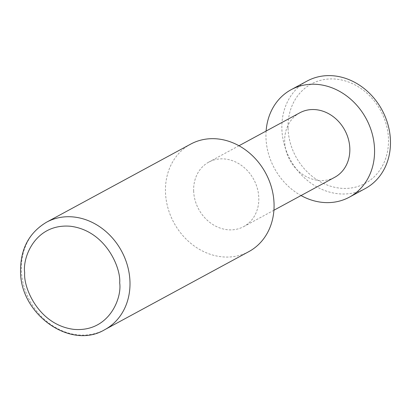 <?xml version="1.0" encoding="UTF-8"?>
<svg xmlns="http://www.w3.org/2000/svg" width="411" height="411" viewBox="0 0 411 411"><rect width="100%" height="100%" fill="white"/><g stroke="black" fill="none" stroke-linecap="round" stroke-linejoin="round"><path stroke-width="0.31" stroke-dasharray="2.06 1.54" d="M190.653 144.133A61.116 52.156 -118.4 0 0 165.474 192.05A61.116 52.156 -118.4 0 0 194.413 246.117A61.116 52.156 -118.4 0 0 248.871 251.604M193.658 190.874A36.666 31.293 -118.4 0 0 211.023 223.312A36.666 31.293 -118.4 0 0 243.697 226.605A36.666 31.293 -118.4 0 0 258.802 197.855A36.666 31.293 -118.4 0 0 241.442 165.417A36.666 31.293 -118.4 0 0 208.762 162.124A36.666 31.293 -118.4 0 0 193.658 190.874M299.794 112.809A36.666 31.293 -118.4 0 0 284.684 141.559A36.666 31.293 -118.4 0 0 302.049 174.002A36.666 31.293 -118.4 0 0 334.724 177.295M266.107 131.058A61.116 52.156 -118.4 0 0 265.974 137.608A61.116 52.156 -118.4 0 0 301.037 195.544M307.053 81.075A61.116 52.156 -118.4 0 0 281.879 128.992A61.116 52.156 -118.4 0 0 310.814 183.059A61.116 52.156 -118.4 0 0 365.276 188.546M288.049 128.289A56.528 48.246 -118.4 0 0 339.979 188.166A56.528 48.246 -118.4 0 0 388.477 139.057A56.528 48.246 -118.4 0 0 336.552 79.179A56.528 48.246 -118.4 0 0 288.049 128.289M104.795 329.658A61.116 52.156 61.6 0 1 50.337 324.166A61.116 52.156 61.6 0 1 21.398 270.104A61.116 52.156 61.6 0 1 46.577 222.187M273.916 210.237L243.697 226.605M238.981 145.751L208.762 162.124"/><path stroke-width="0.62" d="M248.871 251.604A61.116 52.156 -118.4 0 0 274.05 203.686A61.116 52.156 -118.4 0 0 245.11 149.619A61.116 52.156 -118.4 0 0 190.653 144.133L46.577 222.187A61.116 52.156 61.6 0 1 101.034 227.673A61.116 52.156 61.6 0 1 129.974 281.74A61.116 52.156 61.6 0 1 104.795 329.658L248.871 251.604M273.916 210.237L334.724 177.295A36.666 31.293 -118.4 0 0 349.828 148.546A36.666 31.293 -118.4 0 0 332.468 116.102A36.666 31.293 -118.4 0 0 299.794 112.809L238.981 145.751M301.037 195.544A61.116 52.156 -118.4 0 0 349.371 197.162A61.116 52.156 -118.4 0 0 374.544 149.244A61.116 52.156 -118.4 0 0 345.61 95.177A61.116 52.156 -118.4 0 0 291.147 89.69A61.116 52.156 -118.4 0 0 266.107 131.058M349.371 197.162L365.276 188.546A61.116 52.156 -118.4 0 0 390.45 140.629A61.116 52.156 -118.4 0 0 361.516 86.562A61.116 52.156 -118.4 0 0 307.053 81.075L291.147 89.69M24.686 272.724C22.302 257.44 35.428 223.204 70.564 226.266C105.745 230.741 121.122 268.034 119.683 282.907C122.067 298.191 108.941 332.432 73.805 329.365C38.624 324.896 23.247 287.597 24.686 272.724M46.577 222.187C29.124 232.626 20.447 248.917 20.55 271.07C20.005 314.179 70.481 350.357 104.795 329.658"/></g></svg>
